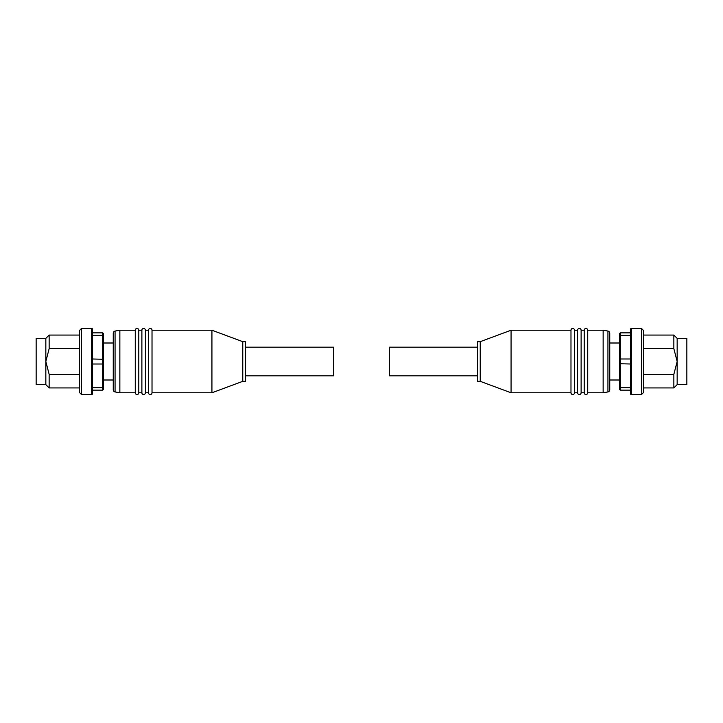<?xml version="1.0" encoding="UTF-8"?>
<svg xmlns="http://www.w3.org/2000/svg" width="723" height="723" viewBox="0 0 723 723"><rect width="100%" height="100%" fill="white"/><g stroke="black" fill="none" stroke-linecap="round" stroke-linejoin="round"><path stroke-width="1.08" d="M135.273 330.221A1.762 1.762 0 0 1 137.036 328.459A1.762 1.762 0 0 1 138.798 330.221L141.88 330.221A1.762 1.762 0 0 1 143.642 328.459A1.762 1.762 0 0 1 145.404 330.221L148.495 330.221A1.762 1.762 0 0 1 150.257 328.459A1.762 1.762 0 0 1 152.02 330.221L152.02 392.779A1.762 1.762 0 0 1 150.257 394.541A1.762 1.762 0 0 1 148.495 392.779L145.404 392.779A1.762 1.762 0 0 1 143.642 394.541A1.762 1.762 0 0 1 141.88 392.779L138.798 392.779A1.762 1.762 0 0 1 137.036 394.541A1.762 1.762 0 0 1 135.273 392.779L119.855 392.779L119.855 330.221L135.273 330.221L135.273 392.779M115.065 331.062L115.065 391.938A2.205 2.205 0 0 1 113.249 389.769L113.249 333.231A2.205 2.205 0 0 1 115.065 331.062L119.855 330.221M91.658 394.541A0.877 0.877 0 0 0 92.544 393.664L92.544 329.336A0.877 0.877 0 0 0 91.658 328.459L81.527 328.459L81.527 394.541L91.658 394.541L91.658 328.459M152.02 392.779L211.929 392.779L211.929 330.221L152.02 330.221M211.929 392.779L242.774 381.328L242.774 341.672L211.929 330.221M145.404 330.221L145.404 392.779M148.495 330.221L148.495 392.779M242.774 381.328L245.413 381.328L245.413 341.672L242.774 341.672M138.798 330.221L138.798 392.779M141.88 330.221L141.88 392.779M245.413 375.815L333.529 375.815L333.529 347.185L245.413 347.185M115.065 391.938L119.855 392.779M113.249 343L103.552 343M113.249 380L103.552 380M81.527 328.459L79.322 330.664L79.322 392.336L81.527 394.541M79.322 387.935L49.146 387.935L49.146 374.297L45.838 361.5L45.838 384.627L36.15 384.627L36.15 338.373L45.838 338.373L49.146 335.065L49.146 348.703L79.322 348.703M45.838 338.373L45.838 361.5L49.146 348.703M103.552 335.978L102.675 335.364L102.675 332.86L103.552 333.746L103.552 389.254L102.675 390.14L102.675 387.636L92.544 387.636M103.552 359.268L92.544 358.997M92.544 364.003L102.675 364.003L102.675 335.364L92.544 335.364M103.552 387.022L102.675 387.636L102.675 364.003L103.552 363.732M102.675 332.86L92.544 332.86M92.544 390.14L102.675 390.14M79.322 374.297L49.146 374.297M587.727 392.779A1.762 1.762 0 0 1 585.964 394.541A1.762 1.762 0 0 1 584.202 392.779L581.12 392.779A1.762 1.762 0 0 1 579.358 394.541A1.762 1.762 0 0 1 577.596 392.779L574.505 392.779A1.762 1.762 0 0 1 572.743 394.541A1.762 1.762 0 0 1 570.98 392.779L570.98 330.221A1.762 1.762 0 0 1 572.743 328.459A1.762 1.762 0 0 1 574.505 330.221L577.596 330.221A1.762 1.762 0 0 1 579.358 328.459A1.762 1.762 0 0 1 581.12 330.221L584.202 330.221A1.762 1.762 0 0 1 585.964 328.459A1.762 1.762 0 0 1 587.727 330.221L603.145 330.221L603.145 392.779L587.727 392.779L587.727 330.221M607.935 391.938L607.935 331.062A2.205 2.205 0 0 1 609.751 333.231L609.751 389.769A2.205 2.205 0 0 1 607.935 391.938L603.145 392.779M631.342 328.459A0.877 0.877 0 0 0 630.456 329.336L630.456 393.664A0.877 0.877 0 0 0 631.342 394.541L641.473 394.541L641.473 328.459L631.342 328.459L631.342 394.541M570.98 330.221L511.071 330.221L511.071 392.779L570.98 392.779M511.071 330.221L480.226 341.672L480.226 381.328L511.071 392.779M577.596 392.779L577.596 330.221M574.505 392.779L574.505 330.221M480.226 341.672L477.587 341.672L477.587 381.328L480.226 381.328M584.202 392.779L584.202 330.221M581.12 392.779L581.12 330.221M477.587 347.185L389.471 347.185L389.471 375.815L477.587 375.815M607.935 331.062L603.145 330.221M609.751 380L619.448 380M609.751 343L619.448 343M641.473 394.541L643.678 392.336L643.678 330.664L641.473 328.459M643.678 335.065L673.854 335.065L673.854 348.703L677.162 361.5L677.162 338.373L686.85 338.373L686.85 384.627L677.162 384.627L673.854 387.935L673.854 374.297L643.678 374.297M677.162 384.627L677.162 361.5L673.854 374.297M619.448 387.022L620.325 387.636L620.325 390.14L619.448 389.254L619.448 333.746L620.325 332.86L620.325 335.364L630.456 335.364M619.448 363.732L630.456 364.003M630.456 358.997L620.325 358.997L620.325 387.636L630.456 387.636M619.448 335.978L620.325 335.364L620.325 358.997L619.448 359.268M620.325 390.14L630.456 390.14M630.456 332.86L620.325 332.86M643.678 348.703L673.854 348.703M79.322 335.065L49.146 335.065M45.838 384.627L49.146 387.935M643.678 387.935L673.854 387.935M677.162 338.373L673.854 335.065"/></g></svg>
